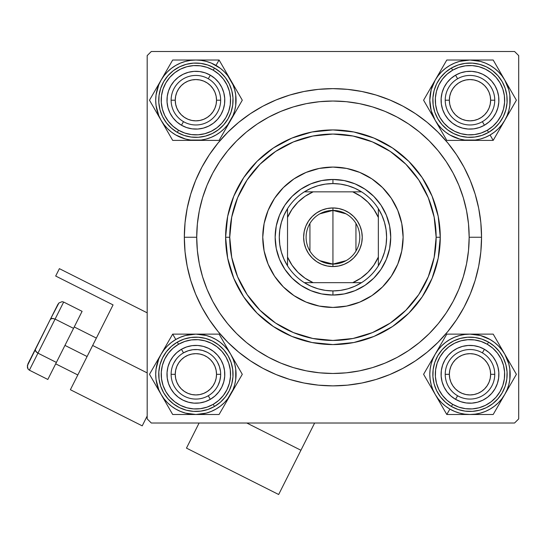 <?xml version="1.0" encoding="UTF-8"?>
<svg xmlns="http://www.w3.org/2000/svg" width="546" height="546" viewBox="0 0 546 546"><rect width="100%" height="100%" fill="white"/><g stroke="black" fill="none" stroke-linecap="round" stroke-linejoin="round"><path stroke-width="0.82" d="M481.545 237.251L469.164 237.251L481.545 237.251L480.835 222.686L478.692 208.258L475.15 194.117L470.236 180.385L463.998 167.199L456.504 154.689L447.816 142.977L438.022 132.173L427.218 122.379L415.499 113.691L402.996 106.19L389.81 99.959L376.078 95.045L361.93 91.503L347.509 89.36L332.937 88.643L318.373 89.36L303.945 91.503L289.803 95.045L276.071 99.959L262.885 106.19L250.375 113.691L238.663 122.379L227.859 132.173L218.066 142.977L209.377 154.689L201.877 167.199L195.645 180.385L190.731 194.117L187.189 208.258L185.046 222.686L184.33 237.251A148.608 148.608 0 0 1 332.937 88.643A148.608 148.608 0 0 1 481.545 237.251A148.608 148.608 0 0 1 332.937 385.865A148.608 148.608 0 0 1 184.33 237.251L185.046 251.822L187.189 266.243L190.731 280.391L195.645 294.123L201.877 307.309L209.377 319.813L218.066 331.531L227.859 342.335L238.663 352.129L250.375 360.817L262.885 368.311L276.071 374.549L289.803 379.463L303.945 383.005L318.373 385.148L332.937 385.865L347.509 385.148L361.93 383.005L376.078 379.463L389.81 374.549L402.996 368.311L415.499 360.817L427.218 352.129L438.022 342.335L447.816 331.531L456.504 319.813L463.998 307.309L470.236 294.123L475.15 280.391L478.692 266.243L480.835 251.822L481.545 237.251M196.717 237.251L184.33 237.251L196.717 237.251A136.227 136.227 0 0 1 332.937 101.03A136.227 136.227 0 0 1 469.164 237.251A136.227 136.227 0 0 1 332.937 373.478A136.227 136.227 0 0 1 196.717 237.251L197.372 250.607L199.331 263.827L202.58 276.795L207.084 289.387L212.797 301.467L219.669 312.933L227.634 323.676L236.616 333.579L246.519 342.554L257.255 350.518L268.721 357.391L280.808 363.11L293.393 367.615L306.361 370.857L319.587 372.822L332.937 373.478L346.294 372.822L359.514 370.857L372.481 367.615L385.073 363.11L397.154 357.391L408.62 350.518L419.362 342.554L429.265 333.579L438.24 323.676L446.205 312.933L453.078 301.467L458.797 289.387L463.295 276.795L466.543 263.827L468.509 250.607L469.164 237.251L468.509 223.901L466.543 210.674L463.295 197.707L458.797 185.121L453.078 173.034L446.205 161.568L438.24 150.833L429.265 140.929L419.362 131.948L408.62 123.99L397.154 117.117L385.073 111.398L372.481 106.893L359.514 103.644L346.294 101.686L332.937 101.03L319.587 101.686L306.361 103.644L293.393 106.893L280.808 111.398L268.721 117.117L257.255 123.99L246.519 131.948L236.616 140.929L227.634 150.833L219.669 161.568L212.797 173.034L207.084 185.121L202.58 197.707L199.331 210.674L197.372 223.901L196.717 237.251M514.571 51.495L151.303 51.495L514.571 51.495L518.7 55.617L518.7 418.884L518.7 55.617L514.571 51.495M147.181 418.884L147.181 55.617L151.303 51.495L147.181 55.617L147.181 418.884L151.303 423.013L147.181 418.884M514.571 423.013L151.303 423.013L514.571 423.013L518.7 418.884L514.571 423.013M468.256 252.935L468.509 250.607M464.626 202.395L463.104 197.072M438.431 151.058L435.421 147.509M429.647 141.312L425.819 137.599M386.445 111.978L380.842 109.732M322.249 101.447L316.079 102.075M283.92 110.156L278.187 112.517M271.901 115.465L266.428 118.373M239.639 137.995L235.271 142.288M222.277 157.808L218.878 162.776M204.081 193.059L202.375 198.396M200.307 206.183L199.235 211.152M199.235 263.356L200.341 268.489M226.583 322.372L230.487 327.034M266.428 356.135L271.901 359.036M316.079 372.433L322.249 373.055M380.842 364.776L386.445 362.53M425.853 336.875L429.647 333.197M169.192 111.261L168.523 109.493M170.864 114.653L172.399 117.035L170.864 114.653M175.457 120.639L176.133 121.294M190.254 128.542L188.411 128.112M195.891 129.102L196.833 129.081M206.961 126.89L207.814 126.522L206.961 126.89M211.944 124.229L212.722 123.689M222.591 111.248L222.932 110.381L222.591 111.248M224.229 105.842L224.399 104.907M224.788 100.205L224.727 102.095M224.229 94.567L224.031 93.639M222.584 89.141L223.253 90.916M219.915 84.152L219.376 83.374M216.318 79.771L217.615 81.149M213.479 77.279L211.145 75.662L213.479 77.279M206.948 73.505L206.067 73.157M184.828 73.505L186.602 72.843M181.443 75.177L179.061 76.713L181.443 75.177M176.836 78.481L174.802 80.446L176.836 78.481M172.966 82.61L171.348 84.944L172.966 82.61M169.192 89.148L168.844 90.022M169.192 385.36L168.844 384.48M171.348 389.564L172.966 391.892L171.348 389.564M174.802 394.055L176.836 396.027L174.802 394.055M179.061 397.788L181.443 399.331L179.061 397.788M184.828 401.003L186.602 401.665M206.948 401.003L206.067 401.344M211.145 398.839L213.479 397.229L211.145 398.839M443.297 111.275L444.075 112.981L443.297 111.275M445.454 115.465L445.959 116.257L445.454 115.465M458.947 126.904L460.701 127.566L458.947 126.904M464.353 128.542L466.216 128.849M469.99 129.102L469.041 129.081M475.627 128.542L477.47 128.112M481.053 126.897L482.766 126.119L481.053 126.897M486.042 124.229L487.578 123.13M490.424 120.639L489.742 121.294M493.475 117.035L495.017 114.653L493.475 117.035M496.683 111.261L497.351 109.493M496.683 89.148L497.031 90.022M494.526 84.944L492.915 82.61L494.526 84.944M491.079 80.446L489.045 78.481L491.079 80.446M486.82 76.713L484.438 75.177L486.82 76.713M481.046 73.505L479.279 72.843M458.933 73.505L459.814 73.157M454.729 75.662L452.395 77.279L454.729 75.662M449.556 79.771L448.266 81.149M441.646 94.567L441.85 93.639M441.093 100.205L441.154 102.095M441.093 374.303L441.154 372.413M441.646 379.941L441.85 380.862M443.297 385.367L443.666 386.227L443.297 385.367M445.966 390.356L446.498 391.134M449.556 394.738L448.266 393.359M452.395 397.229L454.729 398.839L452.395 397.229M458.933 401.003L459.814 401.344M481.046 401.003L479.279 401.665M484.438 399.331L486.82 397.788L484.438 399.331M489.045 396.027L491.079 394.055L489.045 396.027M492.915 391.892L494.526 389.564L492.915 391.892M496.683 385.36L497.031 384.48M496.683 363.247L497.351 365.015M495.017 359.855L493.475 357.473L495.017 359.855M490.424 353.869L489.742 353.214M475.627 345.959L477.47 346.389M469.99 345.406L469.041 345.42M458.92 347.611L458.067 347.979L458.92 347.611M455.541 349.276L453.938 350.273L455.541 349.276M443.284 363.261L442.942 364.127L443.284 363.261M441.646 368.666L441.482 369.594M167.056 98.314L167.008 101.146M167.24 103.972L167.54 105.808M167.547 105.842L167.745 106.763M178.296 123.13L180.63 124.741M183.108 126.119L185.708 127.245M199.659 128.849L202.45 128.344M205.18 127.566L206.934 126.904M214.94 121.929L216.305 120.652M216.339 120.618L216.98 119.956M218.816 117.793L220.427 115.465M221.806 112.981L222.577 111.275M203.365 72.29L200.594 71.69M197.782 71.369L194.942 71.321M192.117 71.553L190.281 71.854M190.254 71.86L189.325 72.058M167.977 92.724L167.376 95.495M167.008 373.362L167.056 376.194M167.376 379.013L167.54 379.914M167.547 379.941L167.977 381.784M189.325 402.443L192.117 402.955M194.942 403.187L197.782 403.139M200.594 402.812L201.494 402.648M201.529 402.641L203.371 402.218M216.318 394.738L217.615 393.359M219.376 391.134L220.912 388.752M222.208 386.227L222.584 385.367M222.591 385.353L223.253 383.592M224.031 380.862L224.229 379.941M224.788 374.303L224.727 372.413M224.399 369.594L223.799 366.823M222.932 364.127L222.591 363.261M222.577 363.233L221.806 361.52L222.577 363.233M219.915 358.251L218.816 356.715M216.98 354.552L216.339 353.89M216.305 353.856L214.94 352.579M212.722 350.812L211.944 350.279M211.944 350.273L210.34 349.276M207.814 347.979L206.961 347.611M206.934 347.604L205.18 346.942L206.934 347.604M201.529 345.959L199.659 345.652M196.833 345.42L195.891 345.406M190.254 345.959L188.411 346.389M185.708 347.256L184.828 347.611M179.832 350.279L178.296 351.378M176.133 353.214L175.457 353.869M172.399 357.473L170.864 359.855L172.399 357.473M169.192 363.247L168.523 365.015M167.745 367.738L167.24 370.529M442.629 383.592L443.291 385.353M462.51 402.218L465.281 402.812M468.099 403.139L470.932 403.187M473.764 402.955L475.6 402.648M475.627 402.641L476.549 402.443M497.904 381.784L498.498 379.013M498.826 376.194L498.873 373.362M498.641 370.529L498.334 368.693M498.327 368.666L498.129 367.738M487.578 351.378L485.251 349.768M482.766 348.389L481.053 347.611M481.04 347.604L480.166 347.256M466.216 345.652L463.431 346.164M460.701 346.942L458.947 347.604M453.931 350.279L453.16 350.812M450.935 352.579L449.576 353.856M449.535 353.89L448.901 354.552M447.065 356.715L445.966 358.244M445.959 358.251L445.454 359.043M444.075 361.52L443.297 363.233M441.482 104.907L442.076 107.678M442.942 110.381L443.284 111.248M445.966 116.257L447.065 117.793M448.901 119.956L449.535 120.618M449.576 120.652L450.935 121.929M453.16 123.689L455.541 125.225M458.067 126.522L458.92 126.89M480.166 127.245L481.04 126.904M498.129 106.763L498.641 103.972M498.873 101.146L498.826 98.314M498.498 95.495L498.334 94.594M498.327 94.567L497.904 92.724M476.549 72.058L473.764 71.553M470.932 71.321L468.099 71.369M465.281 71.69L464.38 71.854M464.353 71.86L462.51 72.29M446.498 83.374L444.963 85.756M443.666 88.275L442.629 90.916M494.758 374.303L490.629 374.303A20.639 20.639 0 0 1 469.99 394.942A20.639 20.639 0 0 1 449.351 374.303L445.222 374.303A24.768 24.768 0 0 0 469.99 399.071A24.768 24.768 0 0 0 494.758 374.303A24.768 24.768 0 0 1 469.99 399.071A24.768 24.768 0 0 1 445.222 374.303A24.768 24.768 0 0 1 469.99 349.536A24.768 24.768 0 0 1 494.758 374.303A24.768 24.768 0 0 0 469.99 349.536A24.768 24.768 0 0 0 445.222 374.303L449.351 374.303L449.747 378.33L450.921 382.2L452.825 385.769L455.391 388.895L458.524 391.462L462.093 393.373L465.963 394.546L469.99 394.942L474.017 394.546L477.887 393.373L481.456 391.462L484.582 388.895L487.148 385.769L489.059 382.2L490.233 378.33L490.629 374.303L490.233 370.277L489.059 366.407L487.148 362.837L484.582 359.712L481.456 357.139L477.887 355.234L474.017 354.061L469.99 353.665L465.963 354.061L462.093 355.234L458.524 357.139L455.391 359.712L452.825 362.837L450.921 366.407L449.747 370.277L449.351 374.303A20.639 20.639 0 0 1 469.99 353.665A20.639 20.639 0 0 1 490.629 374.303L494.758 374.303M452.825 385.769L455.391 388.895M481.456 391.462L484.582 388.895M487.148 362.837L484.582 359.712M458.524 357.139L455.391 359.712M220.659 374.303L216.53 374.303A20.639 20.639 0 0 1 195.891 394.942A20.639 20.639 0 0 1 175.246 374.303L171.123 374.303A24.768 24.768 0 0 0 195.891 399.071A24.768 24.768 0 0 0 220.659 374.303A24.768 24.768 0 0 1 195.891 399.071A24.768 24.768 0 0 1 171.123 374.303A24.768 24.768 0 0 1 195.891 349.536A24.768 24.768 0 0 1 220.659 374.303A24.768 24.768 0 0 0 195.891 349.536A24.768 24.768 0 0 0 171.123 374.303L175.246 374.303L175.648 370.277L176.822 366.407L178.726 362.837L181.292 359.712L184.425 357.139L187.988 355.234L191.864 354.061L195.891 353.665L199.918 354.061L203.788 355.234L207.357 357.139L210.483 359.712L213.049 362.837L214.96 366.407L216.134 370.277L216.53 374.303L216.134 378.33L214.96 382.2L213.049 385.769L210.483 388.895L207.357 391.462L203.788 393.373L199.918 394.546L195.891 394.942L191.864 394.546L187.988 393.373L184.425 391.462L181.292 388.895L178.726 385.769L176.822 382.2L175.648 378.33L175.246 374.303A20.639 20.639 0 0 1 195.891 353.665A20.639 20.639 0 0 1 216.53 374.303L220.659 374.303M213.049 385.769L210.483 388.895M184.425 391.462L181.292 388.895M178.726 362.837L181.292 359.712M207.357 357.139L210.483 359.712M445.222 100.205L449.351 100.205A20.639 20.639 0 0 1 469.99 79.566A20.639 20.639 0 0 1 490.629 100.205L494.758 100.205A24.768 24.768 0 0 0 469.99 75.437A24.768 24.768 0 0 0 445.222 100.205A24.768 24.768 0 0 1 469.99 75.437A24.768 24.768 0 0 1 494.758 100.205A24.768 24.768 0 0 1 469.99 124.973A24.768 24.768 0 0 1 445.222 100.205A24.768 24.768 0 0 0 469.99 124.973A24.768 24.768 0 0 0 494.758 100.205L490.629 100.205L490.233 104.231L489.059 108.101L487.148 111.671L484.582 114.796L481.456 117.363L477.887 119.274L474.017 120.448L469.99 120.843L465.963 120.448L462.093 119.274L458.524 117.363L455.391 114.796L452.825 111.671L450.921 108.101L449.747 104.231L449.351 100.205L449.747 96.178L450.921 92.301L452.825 88.739L455.391 85.606L458.524 83.04L462.093 81.136L465.963 79.962L469.99 79.566L474.017 79.962L477.887 81.136L481.456 83.04L484.582 85.606L487.148 88.739L489.059 92.301L490.233 96.178L490.629 100.205A20.639 20.639 0 0 1 469.99 120.843A20.639 20.639 0 0 1 449.351 100.205L445.222 100.205M452.825 88.739L455.391 85.606M481.456 83.04L484.582 85.606M487.148 111.671L484.582 114.796M458.524 117.363L455.391 114.796M171.123 100.205L175.246 100.205A20.639 20.639 0 0 1 195.891 79.566A20.639 20.639 0 0 1 216.53 100.205L220.659 100.205A24.768 24.768 0 0 0 195.891 75.437A24.768 24.768 0 0 0 171.123 100.205A24.768 24.768 0 0 1 195.891 75.437A24.768 24.768 0 0 1 220.659 100.205A24.768 24.768 0 0 1 195.891 124.973A24.768 24.768 0 0 1 171.123 100.205A24.768 24.768 0 0 0 195.891 124.973A24.768 24.768 0 0 0 220.659 100.205L216.53 100.205L216.134 96.178L214.96 92.301L213.049 88.739L210.483 85.606L207.357 83.04L203.788 81.136L199.918 79.962L195.891 79.566L191.864 79.962L187.988 81.136L184.425 83.04L181.292 85.606L178.726 88.739L176.822 92.301L175.648 96.178L175.246 100.205L175.648 104.231L176.822 108.101L178.726 111.671L181.292 114.796L184.425 117.363L187.988 119.274L191.864 120.448L195.891 120.843L199.918 120.448L203.788 119.274L207.357 117.363L210.483 114.796L213.049 111.671L214.96 108.101L216.134 104.231L216.53 100.205A20.639 20.639 0 0 1 195.891 120.843A20.639 20.639 0 0 1 175.246 100.205L171.123 100.205M213.049 88.739L210.483 85.606M184.425 83.04L181.292 85.606M178.726 111.671L181.292 114.796M207.357 117.363L210.483 114.796M500.163 346.198L501.76 348.969M464.728 334.466L469.99 334.118L480.391 335.49L490.083 339.503L494.451 342.424L498.402 345.891L501.87 349.843L504.791 354.211L493.188 334.118L446.792 334.118L423.594 374.303L446.792 414.489L469.99 414.489A40.186 40.186 0 0 1 449.897 409.104L446.792 414.489L493.188 414.489L516.386 374.303L498.812 343.864M482.371 352.853A24.768 24.768 0 0 0 448.539 361.916A24.768 24.768 0 0 0 457.603 395.754L455.541 399.331A28.897 28.897 0 0 1 444.963 359.855A28.897 28.897 0 0 1 484.438 349.276L482.371 352.853A24.768 24.768 0 0 1 491.441 386.684A24.768 24.768 0 0 1 457.603 395.754A24.768 24.768 0 0 1 448.539 361.916A24.768 24.768 0 0 1 482.371 352.853L484.438 349.276L489.039 352.579L492.915 356.715L495.904 361.52L497.904 366.823L498.826 372.413L498.641 378.078L497.351 383.592L495.017 388.752L491.714 393.359L487.578 397.229L482.773 400.218L477.47 402.218L471.88 403.139L466.216 402.955L460.701 401.665L455.541 399.331L450.935 396.027L447.065 391.892L444.075 387.087L442.076 381.784L441.154 376.194L441.339 370.529L442.629 365.015L444.963 359.855L448.266 355.248L452.395 351.378L457.207 348.389L462.51 346.389L468.099 345.468L473.764 345.652L479.279 346.942L484.438 349.276A28.897 28.897 0 0 1 495.017 388.752A28.897 28.897 0 0 1 455.541 399.331L457.603 395.754A24.768 24.768 0 0 0 491.441 386.684A24.768 24.768 0 0 0 482.371 352.853M451.412 406.477A37.155 37.155 0 0 0 502.163 392.881A37.155 37.155 0 0 0 488.568 342.13L487.325 344.273A34.678 34.678 0 0 1 500.02 391.639A34.678 34.678 0 0 1 452.654 404.333L451.412 406.477L458.046 409.486L465.137 411.138L472.42 411.377L479.606 410.189L486.425 407.623L492.608 403.781L497.925 398.798L502.163 392.881L505.173 386.247L506.825 379.149L507.063 371.874L505.876 364.687L503.31 357.869L499.467 351.685L494.485 346.369L488.568 342.13A37.155 37.155 0 0 1 502.163 392.881A37.155 37.155 0 0 1 451.412 406.477A37.155 37.155 0 0 1 437.817 355.726A37.155 37.155 0 0 1 488.568 342.13L481.934 339.121L474.836 337.469L467.56 337.23L460.374 338.418L453.555 340.984L447.372 344.826L442.055 349.809L437.817 355.726L434.807 362.36L433.155 369.451L432.917 376.733L434.104 383.92L436.67 390.738L440.513 396.922L445.495 402.238L451.412 406.477L452.654 404.333L458.845 407.139L465.465 408.681L472.256 408.906L478.965 407.794L485.326 405.405L491.1 401.815L496.061 397.167L500.02 391.639L502.825 385.449L504.368 378.828L504.593 372.038L503.48 365.329L501.092 358.968L497.502 353.194L492.854 348.232L487.325 344.273L481.135 341.468L474.515 339.926L467.724 339.701L461.015 340.806L454.654 343.202L448.88 346.792L443.918 351.44L439.96 356.968L437.155 363.158L435.612 369.778L435.387 376.569L436.493 383.278L438.888 389.639L442.478 395.413L447.126 400.375L452.654 404.333A34.678 34.678 0 0 1 439.96 356.968A34.678 34.678 0 0 1 487.325 344.273L488.568 342.13A37.155 37.155 0 0 0 437.817 355.726A37.155 37.155 0 0 0 451.412 406.477M509.827 369.041L509.827 379.545L508.804 384.705L507.104 389.694M507.111 389.68L504.791 394.396L501.87 398.764L498.402 402.716L494.451 406.183L490.083 409.104L485.367 411.425L480.391 413.117L475.232 414.141L469.99 414.489L464.742 414.141L459.589 413.117L454.613 411.425L449.897 409.104L445.529 406.183L441.577 402.716L438.11 398.764L435.189 394.396L432.869 389.68L431.176 384.705L430.152 379.545L429.804 374.303L430.152 369.055L431.176 363.902L432.869 358.913L435.189 354.211L438.11 349.843L441.577 345.891L445.529 342.424L449.897 339.503L454.613 337.182L459.589 335.49L464.742 334.466M493.188 334.118L469.99 334.118A40.186 40.186 0 0 1 504.791 354.211L508.804 363.902L509.827 369.055M458.074 334.118L446.792 334.118L435.189 354.211A40.186 40.186 0 0 1 469.99 334.118L458.074 334.118M435.189 394.396A40.186 40.186 0 0 1 435.189 354.211L423.594 374.303L446.792 414.489L449.897 409.104A40.186 40.186 0 0 1 435.189 394.396L432.166 389.155M504.791 394.396A40.186 40.186 0 0 1 469.99 414.489L493.188 414.489L504.791 394.396L516.386 374.303L504.791 354.211A40.186 40.186 0 0 1 504.791 394.396L507.807 389.162M479.49 334.118L481.934 334.118M469.99 334.118L476.044 334.118M460.735 334.118L463.936 334.118M441.161 343.871L446.792 334.118L458.039 334.118M438.22 348.969L439.523 346.71M432.166 359.452L435.189 354.211M429.224 364.551L430.371 362.558M430.439 386.165L429.217 384.05M439.817 402.409L438.22 399.638M446.792 414.489L441.161 404.743M460.49 414.489L458.039 414.489M469.99 414.489L463.936 414.489M498.819 404.736L493.188 414.489L481.934 414.489M501.747 399.658L500.457 401.897M479.245 414.489L476.098 414.489M510.756 384.063L509.609 386.049M509.541 362.442L510.763 364.557M504.791 354.211L507.814 359.452M205.146 414.489L201.945 414.489M211.247 337.175L215.977 339.503L220.352 342.424L224.304 345.891L227.771 349.843L230.685 354.211L233.012 358.927L234.705 363.902L235.729 369.055L235.729 379.545L234.705 384.705L233.012 389.68L227.771 398.764L224.304 402.716L220.352 406.183L215.977 409.104L211.268 411.425L206.286 413.117L195.891 414.489L219.089 414.489L242.287 374.303L219.089 334.118L172.686 334.118L161.09 354.211A40.186 40.186 0 0 1 175.798 339.503L172.686 334.118L149.488 374.303L172.686 414.489L207.835 414.489M208.272 395.754A24.768 24.768 0 0 0 217.342 361.916A24.768 24.768 0 0 0 183.504 352.853L181.443 349.276A28.897 28.897 0 0 1 220.912 359.855A28.897 28.897 0 0 1 210.34 399.331L208.272 395.754A24.768 24.768 0 0 1 174.44 386.684A24.768 24.768 0 0 1 183.504 352.853A24.768 24.768 0 0 1 217.342 361.916A24.768 24.768 0 0 1 208.272 395.754L210.34 399.331L205.18 401.665L199.659 402.955L194.001 403.139L188.411 402.218L183.108 400.218L178.296 397.229L174.16 393.359L170.864 388.752L168.523 383.592L167.24 378.078L167.056 372.413L167.977 366.823L169.97 361.52L172.966 356.715L176.836 352.579L181.443 349.276L186.602 346.942L192.117 345.652L197.782 345.468L203.365 346.389L208.668 348.389L213.479 351.378L217.615 355.248L220.912 359.855L223.253 365.015L224.536 370.529L224.72 376.194L223.799 381.784L221.806 387.087L218.816 391.892L214.94 396.027L210.34 399.331A28.897 28.897 0 0 1 170.864 388.752A28.897 28.897 0 0 1 181.443 349.276L183.504 352.853A24.768 24.768 0 0 0 174.44 386.684A24.768 24.768 0 0 0 208.272 395.754M177.314 342.13A37.155 37.155 0 0 0 163.711 392.881A37.155 37.155 0 0 0 214.462 406.477L213.227 404.333A34.678 34.678 0 0 1 165.861 391.639A34.678 34.678 0 0 1 178.549 344.273L177.314 342.13L171.389 346.369L166.414 351.685L162.571 357.869L160.005 364.687L158.818 371.874L159.057 379.149L160.708 386.247L163.711 392.881L167.956 398.798L173.273 403.781L179.457 407.623L186.275 410.189L193.461 411.377L200.737 411.138L207.828 409.486L214.462 406.477A37.155 37.155 0 0 1 163.711 392.881A37.155 37.155 0 0 1 177.314 342.13A37.155 37.155 0 0 1 228.064 355.726A37.155 37.155 0 0 1 214.462 406.477L220.386 402.238L225.361 396.922L229.211 390.738L231.777 383.92L232.965 376.733L232.726 369.451L231.067 362.36L228.064 355.726L223.819 349.809L218.502 344.826L212.319 340.984L205.508 338.418L198.321 337.23L191.039 337.469L183.947 339.121L177.314 342.13L178.549 344.273L173.027 348.232L168.38 353.194L164.79 358.968L162.394 365.329L161.288 372.038L161.514 378.828L163.056 385.449L165.861 391.639L169.82 397.167L174.781 401.815L180.555 405.405L186.916 407.794L193.618 408.906L200.416 408.681L207.036 407.139L213.227 404.333L218.755 400.375L223.396 395.413L226.986 389.639L229.381 383.278L230.487 376.569L230.269 369.778L228.726 363.158L225.921 356.968L221.963 351.44L217.001 346.792L211.227 343.202L204.866 340.806L198.157 339.701L191.366 339.926L184.746 341.468L178.549 344.273A34.678 34.678 0 0 1 225.921 356.968A34.678 34.678 0 0 1 213.227 404.333L214.462 406.477A37.155 37.155 0 0 0 228.064 355.726A37.155 37.155 0 0 0 177.314 342.13M180.528 411.431L175.798 409.104L171.43 406.183L167.479 402.716L163.998 398.751L161.09 394.396L158.763 389.68L156.047 379.545L155.706 374.303L156.047 369.055L158.763 358.927L161.09 354.211L164.012 349.843L167.479 345.891L171.43 342.424L175.798 339.503L180.514 337.182L185.49 335.49L195.891 334.118L206.286 335.49L211.268 337.182M219.089 414.489L230.685 394.396A40.186 40.186 0 0 1 195.891 414.489L185.49 413.117L180.514 411.425M236.643 384.077L242.287 374.303L230.685 354.211A40.186 40.186 0 0 1 230.685 394.396L236.643 384.077M195.891 334.118A40.186 40.186 0 0 1 230.685 354.211L219.089 334.118L172.686 334.118L175.798 339.503A40.186 40.186 0 0 1 195.891 334.118L201.945 334.118M161.09 394.396A40.186 40.186 0 0 1 161.09 354.211L149.488 374.303L172.686 414.489L195.891 414.489A40.186 40.186 0 0 1 161.09 394.396L164.107 399.624M225.935 402.627L224.713 404.743M230.685 394.396L227.662 399.638M236.664 364.557L242.287 374.303L236.664 384.05M235.312 386.377L233.743 389.107M233.715 359.452L235.019 361.711M227.662 348.969L230.685 354.211M224.72 343.878L225.867 345.864M205.392 334.118L207.835 334.118M172.686 334.118L183.941 334.118M186.63 334.118L189.776 334.118M161.09 354.211L164.114 348.969M165.841 345.98L167.049 343.898M155.119 384.05L149.488 374.303L155.119 364.557M158.053 389.134L156.757 386.896M156.463 362.23L158.06 359.452M167.056 404.723L165.909 402.743M186.384 414.489L183.941 414.489M195.891 414.489L189.837 414.489M460.735 60.019L463.936 60.019M507.118 115.561L504.791 120.297L501.87 124.665L498.402 128.617L494.451 132.084L490.083 135.005L485.367 137.326L480.391 139.018L475.232 140.042L464.742 140.042L459.589 139.018L449.897 135.005L445.529 132.084L441.577 128.617L438.11 124.665L435.189 120.297L431.176 110.606L429.804 100.205L431.176 89.803L435.189 80.112L438.11 75.744L441.577 71.792L445.529 68.325L449.897 65.404L454.613 63.077L459.589 61.391L469.99 60.019L446.792 60.019L423.594 100.205L446.792 140.383L493.188 140.383L504.791 120.297A40.186 40.186 0 0 1 490.083 135.005L493.188 140.383L516.386 100.205L493.188 60.019L458.039 60.019M457.603 78.754A24.768 24.768 0 0 0 448.539 112.585A24.768 24.768 0 0 0 482.371 121.656L484.438 125.225A28.897 28.897 0 0 1 444.963 114.653A28.897 28.897 0 0 1 455.541 75.177L457.603 78.754A24.768 24.768 0 0 1 491.441 87.817A24.768 24.768 0 0 1 482.371 121.656A24.768 24.768 0 0 1 448.539 112.585A24.768 24.768 0 0 1 457.603 78.754L455.541 75.177L460.701 72.843L466.216 71.553L471.88 71.369L477.47 72.29L482.773 74.283L487.578 77.279L491.714 81.149L495.017 85.756L497.351 90.916L498.641 96.43L498.826 102.095L497.904 107.685L495.904 112.981L492.915 117.793L489.039 121.929L484.438 125.225L479.279 127.566L473.764 128.849L468.099 129.04L462.51 128.112L457.207 126.119L452.395 123.13L448.266 119.253L444.963 114.653L442.629 109.493L441.339 103.972L441.154 98.314L442.076 92.724L444.075 87.421L447.065 82.61L450.935 78.481L455.541 75.177A28.897 28.897 0 0 1 495.017 85.756A28.897 28.897 0 0 1 484.438 125.225L482.371 121.656A24.768 24.768 0 0 0 491.441 87.817A24.768 24.768 0 0 0 457.603 78.754M488.568 132.378A37.155 37.155 0 0 0 502.163 81.627A37.155 37.155 0 0 0 451.412 68.025L452.654 70.175A34.678 34.678 0 0 1 500.02 82.862A34.678 34.678 0 0 1 487.325 130.235L488.568 132.378L494.485 128.133L499.467 122.823L503.31 116.632L505.876 109.821L507.063 102.634L506.825 95.352L505.173 88.261L502.163 81.627L497.925 75.71L492.608 70.727L486.425 66.885L479.606 64.319L472.42 63.131L465.137 63.37L458.046 65.022L451.412 68.025A37.155 37.155 0 0 1 502.163 81.627A37.155 37.155 0 0 1 488.568 132.378A37.155 37.155 0 0 1 437.817 118.782A37.155 37.155 0 0 1 451.412 68.025L445.495 72.27L440.513 77.587L436.67 83.77L434.104 90.588L432.917 97.775L433.155 105.05L434.807 112.148L437.817 118.782L442.055 124.7L447.372 129.675L453.555 133.524L460.374 136.09L467.56 137.278L474.836 137.039L481.934 135.381L488.568 132.378L487.325 130.235L492.854 126.276L497.502 121.314L501.092 115.54L503.48 109.18L504.593 102.471L504.368 95.68L502.825 89.059L500.02 82.862L496.061 77.341L491.1 72.693L485.326 69.103L478.965 66.708L472.256 65.602L465.465 65.827L458.845 67.37L452.654 70.175L447.126 74.133L442.478 79.095L438.888 84.869L436.493 91.23L435.387 97.932L435.612 104.73L437.155 111.35L439.96 117.54L443.918 123.068L448.88 127.709L454.654 131.299L461.015 133.695L467.724 134.801L474.515 134.582L481.135 133.04L487.325 130.235A34.678 34.678 0 0 1 439.96 117.54A34.678 34.678 0 0 1 452.654 70.175L451.412 68.025A37.155 37.155 0 0 0 437.817 118.782A37.155 37.155 0 0 0 488.568 132.378M446.792 60.019L435.189 80.112A40.186 40.186 0 0 1 469.99 60.019L480.391 61.391L485.367 63.077L490.083 65.404L494.451 68.325L498.402 71.792L501.87 75.744L504.791 80.112L508.804 89.803L509.827 94.956L509.827 105.446L508.804 110.606L507.111 115.581M429.231 90.431L423.594 100.205L435.189 120.297A40.186 40.186 0 0 1 435.189 80.112L429.231 90.431M469.99 140.383A40.186 40.186 0 0 1 435.189 120.297L446.792 140.383L493.188 140.383L490.083 135.005A40.186 40.186 0 0 1 469.99 140.383L463.936 140.383M504.791 80.112A40.186 40.186 0 0 1 504.791 120.297L516.386 100.205L498.819 69.765L493.188 60.019L469.99 60.019A40.186 40.186 0 0 1 504.791 80.112L501.767 74.877M439.94 71.881L441.161 69.765M435.189 80.112L438.22 74.87M429.217 109.951L423.594 100.205L429.217 90.459M430.562 88.124L432.139 85.401M432.166 115.056L430.862 112.79M438.22 125.539L435.189 120.297M441.154 130.631L440.008 128.638M460.49 140.383L458.039 140.383M493.188 140.383L481.934 140.383M479.245 140.383L476.098 140.383M500.034 128.522L498.812 130.644M504.791 120.297L501.76 125.539M510.763 90.459L516.386 100.205L510.763 109.951M507.828 85.374L509.118 87.613M509.418 112.278L507.814 115.049M498.826 69.779L499.972 71.765M479.49 60.019L481.934 60.019M469.99 60.019L476.044 60.019M165.718 128.31L164.114 125.539M201.153 140.042L190.643 140.042L185.49 139.018L175.798 135.005L171.43 132.084L167.479 128.617L164.012 124.665L161.09 120.297L172.686 140.383L219.089 140.383L242.287 100.205L219.089 60.019L195.891 60.019A40.186 40.186 0 0 1 215.977 65.404L219.089 60.019L172.686 60.019L149.488 100.205L167.062 130.644M183.504 121.656A24.768 24.768 0 0 0 217.342 112.585A24.768 24.768 0 0 0 208.272 78.754L210.34 75.177A28.897 28.897 0 0 1 220.912 114.653A28.897 28.897 0 0 1 181.443 125.225L183.504 121.656A24.768 24.768 0 0 1 174.44 87.817A24.768 24.768 0 0 1 208.272 78.754A24.768 24.768 0 0 1 217.342 112.585A24.768 24.768 0 0 1 183.504 121.656L181.443 125.225L176.836 121.929L172.966 117.793L169.97 112.981L167.977 107.685L167.056 102.095L167.24 96.43L168.523 90.916L170.864 85.756L174.16 81.149L178.296 77.279L183.108 74.283L188.411 72.29L194.001 71.369L199.659 71.553L205.18 72.843L210.34 75.177L214.94 78.481L218.816 82.61L221.806 87.421L223.799 92.724L224.72 98.314L224.536 103.972L223.253 109.493L220.912 114.653L217.615 119.253L213.479 123.13L208.668 126.119L203.365 128.112L197.782 129.04L192.117 128.849L186.602 127.566L181.443 125.225A28.897 28.897 0 0 1 170.864 85.756A28.897 28.897 0 0 1 210.34 75.177L208.272 78.754A24.768 24.768 0 0 0 174.44 87.817A24.768 24.768 0 0 0 183.504 121.656M214.462 68.025A37.155 37.155 0 0 0 163.711 81.627A37.155 37.155 0 0 0 177.314 132.378L178.549 130.235A34.678 34.678 0 0 1 165.861 82.862A34.678 34.678 0 0 1 213.227 70.175L214.462 68.025L207.828 65.022L200.737 63.37L193.461 63.131L186.275 64.319L179.457 66.885L173.273 70.727L167.956 75.71L163.711 81.627L160.708 88.261L159.057 95.352L158.818 102.634L160.005 109.821L162.571 116.632L166.414 122.823L171.389 128.133L177.314 132.378A37.155 37.155 0 0 1 163.711 81.627A37.155 37.155 0 0 1 214.462 68.025A37.155 37.155 0 0 1 228.064 118.782A37.155 37.155 0 0 1 177.314 132.378L183.947 135.381L191.039 137.039L198.321 137.278L205.508 136.09L212.319 133.524L218.502 129.675L223.819 124.7L228.064 118.782L231.067 112.148L232.726 105.05L232.965 97.775L231.777 90.588L229.211 83.77L225.361 77.587L220.386 72.27L214.462 68.025L213.227 70.175L207.036 67.37L200.416 65.827L193.618 65.602L186.916 66.708L180.555 69.103L174.781 72.693L169.82 77.341L165.861 82.862L163.056 89.059L161.514 95.68L161.288 102.471L162.394 109.18L164.79 115.54L168.38 121.314L173.027 126.276L178.549 130.235L184.746 133.04L191.366 134.582L198.157 134.801L204.866 133.695L211.227 131.299L217.001 127.709L221.963 123.068L225.921 117.54L228.726 111.35L230.269 104.73L230.487 97.932L229.381 91.23L226.986 84.869L223.396 79.095L218.755 74.133L213.227 70.175A34.678 34.678 0 0 1 225.921 117.54A34.678 34.678 0 0 1 178.549 130.235L177.314 132.378A37.155 37.155 0 0 0 228.064 118.782A37.155 37.155 0 0 0 214.462 68.025M156.054 105.467L155.706 100.205L156.047 94.956L158.77 84.807M158.763 84.828L161.09 80.112L164.012 75.744L167.479 71.792L171.43 68.325L175.798 65.404L180.514 63.077L185.49 61.391L190.643 60.367L195.891 60.019L201.133 60.367L206.286 61.391L211.268 63.077L220.352 68.325L224.304 71.792L227.771 75.744L233.012 84.828L234.705 89.803L235.729 94.956L235.729 105.446L234.705 110.606L233.012 115.581L227.771 124.665L224.304 128.617L220.352 132.084L215.977 135.005L211.268 137.326L206.286 139.018L201.133 140.042M172.686 140.383L195.891 140.383A40.186 40.186 0 0 1 161.09 120.297L158.763 115.581L156.047 105.446M207.801 140.383L219.089 140.383L230.685 120.297A40.186 40.186 0 0 1 195.891 140.383L207.801 140.383M230.685 80.112A40.186 40.186 0 0 1 230.685 120.297L242.287 100.205L219.089 60.019L215.977 65.404A40.186 40.186 0 0 1 230.685 80.112L233.715 85.353M161.09 80.112A40.186 40.186 0 0 1 195.891 60.019L172.686 60.019L164.107 74.877L149.488 100.205L161.09 120.297A40.186 40.186 0 0 1 161.09 80.112L158.067 85.347M186.384 140.383L183.941 140.383M195.891 140.383L189.837 140.383M205.146 140.383L201.945 140.383M224.713 130.637L219.089 140.383L207.835 140.383M227.662 125.539L226.358 127.798M233.715 115.056L230.685 120.297M236.657 109.958L235.51 111.95M235.442 88.343L236.664 90.459M226.058 72.092L227.662 74.87M219.089 60.019L224.713 69.765M205.392 60.019L207.835 60.019M195.891 60.019L201.945 60.019M167.062 69.765L172.686 60.019L183.941 60.019M164.128 74.85L165.418 72.611M186.63 60.019L189.783 60.019M155.125 90.445L156.272 88.459M156.34 112.06L155.119 109.951M161.09 120.297L158.06 115.049M403.119 237.217A70.175 70.175 0 0 0 401.774 223.594M401.76 223.532A70.175 70.175 0 0 0 397.781 210.422M397.768 210.374A70.175 70.175 0 0 0 391.298 198.28M391.277 198.253A70.175 70.175 0 0 0 371.942 178.911L382.562 187.633L391.291 198.266L397.775 210.401L401.767 223.56L403.119 237.251L401.767 250.942L397.775 264.107L391.291 276.242L382.562 286.875L371.928 295.604L359.794 302.088L346.628 306.081L332.937 307.432L319.246 306.081L306.081 302.088L293.953 295.604L283.319 286.875L274.59 276.242L268.106 264.107L264.114 250.942L262.762 237.251A70.175 70.175 0 0 1 332.937 167.076A70.175 70.175 0 0 1 403.119 237.251A70.175 70.175 0 0 1 332.937 307.432A70.175 70.175 0 0 1 262.762 237.251L264.114 223.56L268.106 210.401L274.59 198.266L283.319 187.633L293.953 178.904A70.175 70.175 0 0 0 274.597 198.253M371.915 178.897A70.175 70.175 0 0 0 359.814 172.427M359.773 172.413A70.175 70.175 0 0 0 346.662 168.434M346.601 168.421A70.175 70.175 0 0 0 332.978 167.076M332.903 167.076A70.175 70.175 0 0 0 319.28 168.421M319.219 168.434A70.175 70.175 0 0 0 306.108 172.413M293.953 178.904L306.081 172.42A70.175 70.175 0 0 0 293.966 178.897M274.583 198.28A70.175 70.175 0 0 0 268.113 210.374M268.093 210.422A70.175 70.175 0 0 0 264.114 223.532M264.107 223.594A70.175 70.175 0 0 0 262.762 237.217M440.267 237.251L436.138 237.251A103.201 103.201 0 0 1 332.937 340.451A103.201 103.201 0 0 1 229.736 237.251L225.614 237.251A107.33 107.33 0 0 0 332.937 344.581A107.33 107.33 0 0 0 440.267 237.251A107.33 107.33 0 0 1 332.937 344.581A107.33 107.33 0 0 1 225.614 237.251L227.675 216.312L233.784 196.178L243.7 177.627L257.043 161.363L273.314 148.014L291.864 138.097L311.998 131.989L332.937 129.928L353.876 131.989L374.01 138.097L392.567 148.014L408.831 161.363L422.181 177.627L432.098 196.178L438.206 216.312L440.267 237.251L438.206 258.19L432.098 278.324L422.181 296.881L408.831 313.145L392.567 326.494L374.01 336.411L353.876 342.519L332.937 344.581L311.998 342.519L291.864 336.411L273.314 326.494L257.043 313.145L243.7 296.881L233.784 278.324L227.675 258.19L225.614 237.251A107.33 107.33 0 0 1 332.937 129.928A107.33 107.33 0 0 1 440.267 237.251A107.33 107.33 0 0 0 332.937 129.928A107.33 107.33 0 0 0 225.614 237.251L229.736 237.251L231.722 257.384L237.592 276.747L247.133 294.587L259.964 310.224L275.607 323.061L293.448 332.596L312.803 338.472L332.937 340.451L353.071 338.472L372.433 332.596L390.274 323.061L405.91 310.224L418.748 294.587L428.282 276.747L434.159 257.384L436.138 237.251L434.159 217.117L428.282 197.761L418.748 179.921L405.91 164.278L390.274 151.447L372.433 141.905L353.071 136.036L332.937 134.05L312.803 136.036L293.448 141.905L275.607 151.447L259.964 164.278L247.133 179.921L237.592 197.761L231.722 217.117L229.736 237.251A103.201 103.201 0 0 1 332.937 134.05A103.201 103.201 0 0 1 436.138 237.251L440.267 237.251M202.58 276.795L207.084 289.387M372.481 367.615L385.073 363.11M463.295 197.707L458.797 185.121M293.393 106.893L280.808 111.398M306.081 172.42L319.246 168.427L332.937 167.076L346.628 168.427L359.794 172.42L371.928 178.904M275.15 237.251L276.256 225.976L279.545 215.138L284.889 205.146L292.076 196.389L300.832 189.203L310.824 183.859L321.662 180.569L332.937 179.463L344.212 180.569L355.057 183.859L365.049 189.203L373.805 196.389L380.992 205.146L386.329 215.138L389.619 225.976L390.731 237.251L389.619 248.526L386.329 259.37L380.992 269.362L373.805 278.119L365.049 285.305L355.057 290.649L344.212 293.932L332.937 295.045L321.662 293.932L310.824 290.649L300.832 285.305L292.076 278.119L284.889 269.362L279.545 259.37L276.256 248.526L275.15 237.251M262.762 237.292A70.175 70.175 0 0 0 264.107 250.914M264.114 250.976A70.175 70.175 0 0 0 268.093 264.087M268.113 264.127A70.175 70.175 0 0 0 274.583 276.228M274.597 276.256A70.175 70.175 0 0 0 293.939 295.591M293.966 295.611A70.175 70.175 0 0 0 306.06 302.081M306.108 302.095A70.175 70.175 0 0 0 319.219 306.074M319.28 306.088A70.175 70.175 0 0 0 332.903 307.432M332.978 307.432A70.175 70.175 0 0 0 346.601 306.088M346.662 306.074A70.175 70.175 0 0 0 359.773 302.095M359.814 302.081A70.175 70.175 0 0 0 371.915 295.611M371.942 295.591A70.175 70.175 0 0 0 391.277 276.256M391.298 276.228A70.175 70.175 0 0 0 397.768 264.127M397.781 264.087A70.175 70.175 0 0 0 401.76 250.976M401.774 250.914A70.175 70.175 0 0 0 403.119 237.292M346.027 260.674L332.937 264.087A26.829 26.829 0 0 0 359.773 237.251A26.829 26.829 0 0 0 332.937 210.422L332.937 207.944A29.307 29.307 0 0 1 362.251 237.251A29.307 29.307 0 0 1 332.937 266.564L332.937 210.422A26.829 26.829 0 0 1 359.773 237.251A26.829 26.829 0 0 1 332.937 264.087L319.847 260.674M319.847 213.834L332.937 210.422L346.027 213.834M355.944 223.437L355.944 251.071M287.53 265.854A53.665 53.665 0 0 1 287.53 208.654L283.975 215.295L281.381 222.372L279.805 229.736L279.272 237.251L279.805 244.772L281.381 252.136L283.975 259.214L287.53 265.854A53.665 53.665 0 0 0 304.34 282.664L310.981 286.22L318.059 288.814L325.423 290.39L332.937 290.916A53.665 53.665 0 0 1 304.34 282.664L361.541 282.664A53.665 53.665 0 0 1 332.937 290.916L340.458 290.39L347.822 288.814L354.9 286.22L361.541 282.664A53.665 53.665 0 0 0 378.351 265.854L381.907 259.214L384.5 252.136L386.077 244.772L386.602 237.251L386.077 229.736L384.5 222.372L381.907 215.295L378.351 208.654A53.665 53.665 0 0 1 378.351 265.854L378.351 208.654A53.665 53.665 0 0 0 361.541 191.844L354.9 188.288L347.822 185.695L340.458 184.118L332.937 183.586L332.937 179.463A57.794 57.794 0 0 0 275.15 237.251A57.794 57.794 0 0 0 332.937 295.045L332.937 290.916L332.937 295.045A57.794 57.794 0 0 1 275.15 237.251A57.794 57.794 0 0 1 332.937 179.463A57.794 57.794 0 0 1 390.731 237.251A57.794 57.794 0 0 1 332.937 295.045A57.794 57.794 0 0 0 390.731 237.251A57.794 57.794 0 0 0 332.937 179.463L332.937 183.586L325.423 184.118L318.059 185.695L310.981 188.288L304.34 191.844A53.665 53.665 0 0 1 361.541 191.844L304.34 191.844A53.665 53.665 0 0 0 287.53 208.654L287.53 265.854A53.665 53.665 0 0 0 304.34 282.664L352.736 282.664L360.838 278.187L367.97 272.283L373.873 265.151L378.351 257.05L378.351 217.458L373.873 209.357L367.97 202.225L360.838 196.321L352.736 191.844L313.145 191.844L305.037 196.321L297.911 202.225L292.008 209.357L287.53 217.458L287.53 257.05L292.008 265.151L297.911 272.283L305.037 278.187L313.145 282.664A49.536 49.536 0 0 1 287.53 257.05L287.53 265.854M332.937 207.944L338.656 208.511L344.157 210.176L349.222 212.885L353.665 216.53L357.309 220.973L360.019 226.037L361.684 231.538L362.251 237.251L361.684 242.97L360.019 248.471L357.309 253.535L353.665 257.978L349.222 261.623L344.157 264.332L338.656 265.998L332.937 266.564L327.225 265.998L321.724 264.332L316.653 261.623L312.216 257.978L308.572 253.535L305.862 248.471L304.19 242.97L303.631 237.251L304.19 231.538L305.862 226.037L308.572 220.973L312.216 216.53L316.653 212.885L321.724 210.176L327.225 208.511L332.937 207.944L332.937 264.087A26.829 26.829 0 0 1 306.108 237.251A26.829 26.829 0 0 1 332.937 210.422A26.829 26.829 0 0 0 306.108 237.251A26.829 26.829 0 0 0 332.937 264.087L332.937 266.564A29.307 29.307 0 0 1 303.631 237.251A29.307 29.307 0 0 1 332.937 207.944M361.541 191.844A53.665 53.665 0 0 1 378.351 208.654L378.351 217.458A49.536 49.536 0 0 0 352.736 191.844L361.541 191.844M378.351 265.854A53.665 53.665 0 0 1 361.541 282.664L352.736 282.664A49.536 49.536 0 0 0 378.351 257.05L378.351 265.854M287.53 208.654A53.665 53.665 0 0 1 304.34 191.844L313.145 191.844A49.536 49.536 0 0 0 287.53 217.458L287.53 208.654M309.937 251.071L309.937 223.437M87.087 356.531L64.96 345.4L87.087 356.531M113.063 304.907L70.386 389.721L113.063 304.907L55.685 276.037L59.391 268.659L147.181 312.824L59.391 268.659L55.685 276.037L113.063 304.907M147.181 372.898L92.649 345.468L147.181 372.898M142.219 425.86L147.181 416.011L142.219 425.86L70.386 389.721M183.674 352.757L188.117 350.785L183.674 352.757M192.854 349.72L197.707 349.604L192.854 349.72L188.117 350.785M217.438 362.094L219.403 366.53L220.468 371.266M220.591 376.119L219.758 380.903L218.018 385.435M314.632 423.013L300.928 450.259L246.778 423.013L300.928 450.259L278.665 494.505L314.632 423.013M207.023 352.177L202.491 350.43L197.707 349.604M176.358 359.07L173.764 363.172M199.106 423.013L186.473 448.123L199.106 423.013M35.34 349.167L50.334 319.362L27.3 365.84L28.139 369.151L27.402 367.629L27.839 364.073L35.34 349.167L35.661 351.214L35.21 350.123L36.623 352.279L35.661 351.214L37.954 353.153L36.623 352.279L37.954 353.153L29.382 370.188L28.139 369.151L29.382 370.188L47.823 379.463L29.382 370.188L37.954 353.153L56.395 362.428L47.823 379.463L56.395 362.428L37.954 353.153L55.091 319.089L73.533 328.364L56.395 362.428L73.533 328.364L55.091 319.089L63.664 302.054L82.098 311.336L73.533 328.364L82.098 311.336L63.664 302.054L62.087 301.672L63.664 302.054L55.091 319.089L52.17 318.4L55.091 319.089L52.17 318.4L51.024 318.687L53.597 318.543M50.334 319.362L58.934 302.969L62.087 301.672L58.934 302.969L57.835 304.456L50.334 319.362L52.17 318.4L50.334 319.362L51.024 318.687M37.954 353.153L55.091 319.089M77.812 374.965L55.685 363.834M278.665 494.505L186.473 448.123M96.362 338.09L74.236 326.958"/></g></svg>
